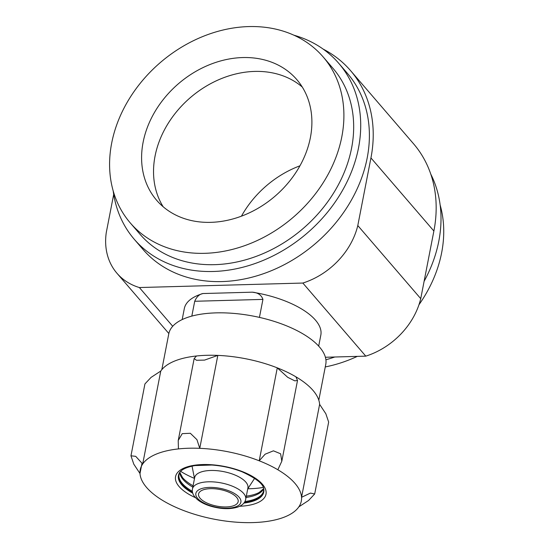 <?xml version="1.0" encoding="UTF-8"?>
<svg xmlns="http://www.w3.org/2000/svg" width="550" height="550" viewBox="0 0 550 550"><rect width="100%" height="100%" fill="white"/><g stroke="black" fill="none" stroke-linecap="round" stroke-linejoin="round"><path stroke-width="0.82" d="M236.603 497.31A20.164 8.456 -169 0 0 215.146 488.819A20.164 8.456 -169 0 0 198.577 493.962A20.164 8.456 -169 0 0 200.138 498.307A20.164 8.456 -169 0 0 221.588 506.791A20.164 8.456 -169 0 0 238.164 501.655A20.164 8.456 -169 0 0 236.603 497.31M259.435 317.398L262.934 299.399C261.374 294.944 257.812 292.538 252.258 292.181A69.534 29.164 11 0 1 320.829 335.115L318.684 346.115M182.181 319.584L184.319 308.577A69.534 29.164 11 0 1 202.971 293.535C199.444 294.133 196.694 296.711 194.707 301.276L262.934 299.399M191.819 316.106L194.707 301.276M323.125 49.081A139.061 111.458 139.3 0 1 350.57 70.641A139.061 111.458 139.3 0 1 370.941 157.926L357.796 225.555A69.534 55.729 139.3 0 1 302.844 283.051L139.363 287.54A69.534 55.729 139.3 0 1 116.964 273.268A69.534 55.729 139.3 0 1 106.294 232.458L113.692 194.384M350.57 70.641L413.511 143.736A139.061 111.458 139.3 0 1 433.881 231.021L420.736 298.65L357.796 225.555M420.736 298.65A69.534 55.729 139.3 0 1 365.784 356.146L302.844 283.051M172.714 326.274L139.363 287.54M365.784 356.146L325.401 357.259M338.724 63.284L347.407 73.363A134.887 108.116 139.3 0 1 349.216 203.837A134.887 108.116 139.3 0 1 221.822 281.579A134.887 108.116 139.3 0 1 142.972 249.397L134.289 239.312A134.887 108.116 -40.7 0 0 307.058 233.228A134.887 108.116 -40.7 0 0 338.724 63.284A134.887 108.116 -40.7 0 0 293.927 35.2M130.322 222.984L140.085 234.327A127.243 101.984 -40.7 0 0 303.057 228.58A127.243 101.984 -40.7 0 0 332.929 68.276L323.159 56.932A127.243 101.984 -40.7 0 0 202.613 36.596A127.243 101.984 -40.7 0 0 111.677 143.117A127.243 101.984 -40.7 0 0 130.322 222.984A127.243 101.984 -40.7 0 0 293.288 217.236A127.243 101.984 -40.7 0 0 323.159 56.932M113.176 190.843A134.887 108.116 -40.7 0 0 134.289 239.312M325.909 359.769A134.887 108.116 -40.7 0 0 334.778 356.998M424.105 281.325A134.887 108.116 -40.7 0 0 430.753 174.075M192.472 488.916L194.673 477.586A27.115 11.371 11 0 1 216.961 470.676A27.115 11.371 11 0 1 245.816 482.089A27.115 11.371 11 0 1 247.913 487.939L245.712 499.263C245.004 502.783 242.323 505.395 237.683 507.1C229.728 509.513 220.461 509.128 209.88 505.945C204.518 504.212 200.234 501.971 197.031 499.228L194.164 496.052C192.576 493.659 192.019 491.281 192.472 488.916A27.115 11.371 11 0 1 214.754 482.006A27.115 11.371 11 0 1 243.616 493.419A27.115 11.371 11 0 1 245.712 499.263M299.942 165.811A92.476 74.119 -40.7 0 0 241.443 216.184A92.476 74.119 139.3 0 1 299.942 165.811M254.698 71.417A92.476 74.119 -40.7 0 0 170.376 119.996A92.476 74.119 -40.7 0 0 163.171 206.766A92.476 74.119 -40.7 0 1 155.052 156.118A92.476 74.119 -40.7 0 1 216.026 80.939A92.476 74.119 -40.7 0 1 302.252 87.01A92.476 74.119 -40.7 0 0 254.698 71.417M440.144 205.012A127.243 101.984 139.3 0 1 418.969 304.741M357.301 356.379A127.243 101.984 139.3 0 1 325.263 366.933M143.117 142.251A92.476 74.119 -40.7 0 0 156.667 200.296A92.476 74.119 -40.7 0 0 275.103 196.123A92.476 74.119 -40.7 0 0 296.821 79.612A92.476 74.119 -40.7 0 0 209.206 64.838A92.476 74.119 -40.7 0 0 143.117 142.251M318.808 400.166L325.765 364.361A79.963 33.536 -169 0 0 253.674 316.181A79.963 33.536 -169 0 0 168.781 333.85L161.824 369.655M178.434 448.917L178.221 440.481L182.229 433.647L190.334 433.276L196.948 439.684L199.76 448.332A82.046 34.416 11 0 0 178.434 448.917A82.046 34.416 -169 0 0 142.697 463.994A82.046 34.416 11 0 0 140.002 473.536A82.046 34.416 -169 0 0 163.714 501.078A82.046 34.416 11 0 0 182.346 510.036A82.046 34.416 -169 0 0 241.794 522.5A82.046 34.416 11 0 0 263.12 521.916A82.046 34.416 -169 0 0 298.856 506.839A82.046 34.416 11 0 0 301.551 497.296A82.046 34.416 -169 0 0 277.839 469.755A82.046 34.416 11 0 0 259.208 460.797A82.046 34.416 -169 0 0 199.76 448.332L217.821 355.396L204.579 360.092L196.494 360.277L194.15 358.545L196.501 355.981A82.046 34.416 -169 0 0 160.765 371.058L151.044 377.41L144.932 383.928L130.962 455.806L135.706 456.335L142.697 463.994L160.765 371.058M180.647 471.35A61.999 26.008 -169 0 0 194.466 478.397M247.803 488.764A61.999 26.008 -169 0 0 263.257 487.41M298.856 506.839L308.577 500.479L314.689 493.969L310.406 493.089L301.551 497.296L319.619 404.353A82.046 34.416 -169 0 0 295.907 376.819L297.516 380.469L294.807 380.854L287.739 377.341L277.276 367.854A82.046 34.416 -169 0 0 217.821 355.396A82.046 34.416 -169 0 0 196.501 355.981M277.839 469.755L281.813 461.23L280.617 453.784L273.433 450.828L265.141 454.19L259.208 460.797L277.276 367.854A82.046 34.416 -169 0 1 295.907 376.819M130.962 455.806L133.787 464.159L140.002 473.536L142.037 463.079M314.689 493.969L328.659 422.084L325.834 413.737L319.619 404.353M433.881 231.021L370.941 157.926M202.971 293.535L252.258 292.181M239.119 497.234A22.942 9.625 11 0 1 215.744 507.093A22.942 9.625 11 0 1 200.241 489.087A22.942 9.625 11 0 1 239.119 497.234M239.711 506.261A46.069 19.326 -169 0 0 262.157 483.952A46.069 19.326 -169 0 0 202.482 464.551A46.069 19.326 -169 0 0 179.114 486.558A46.069 19.326 -169 0 0 195.415 497.647M179.802 472.354L182.6 477.661A43.924 18.425 -169 0 0 182.744 477.833A43.924 18.425 -169 0 0 193.077 485.794M246.317 496.141A43.924 18.425 -169 0 0 259.077 492.532L263.663 488.654M179.706 472.505A43.106 18.081 -169 0 0 183.143 479.566A43.106 18.081 -169 0 0 192.823 487.114M246.063 497.468A43.106 18.081 -169 0 0 263.697 488.833M179.884 472.209L179.025 474.272A43.106 18.081 -169 0 0 182.359 483.574A43.106 18.081 -169 0 0 192.363 491.301M244.922 501.518A43.106 18.081 -169 0 0 263.663 490.724L263.636 488.489M179.754 472.422A43.278 18.15 -169 0 0 182.043 484.419A43.278 18.15 -169 0 0 192.548 492.442M244.324 502.507A43.278 18.15 -169 0 0 263.684 488.737M243.891 503.078A43.457 18.226 -169 0 0 263.732 488.95C263.436 484.082 256.245 478.376 242.172 471.838C232.609 468.091 222.475 465.822 211.791 465.032L194.913 465.582C182.772 467.803 180.297 471.474 179.63 472.601A43.457 18.226 -169 0 0 181.796 484.866A43.457 18.226 -169 0 0 192.734 493.13M168.85 333.527L116.964 273.268M247.727 488.881L254.643 478.287M194.494 478.534L192.046 466.118M281.875 460.921L297.495 380.559M178.331 439.986L194.136 358.669"/></g></svg>

